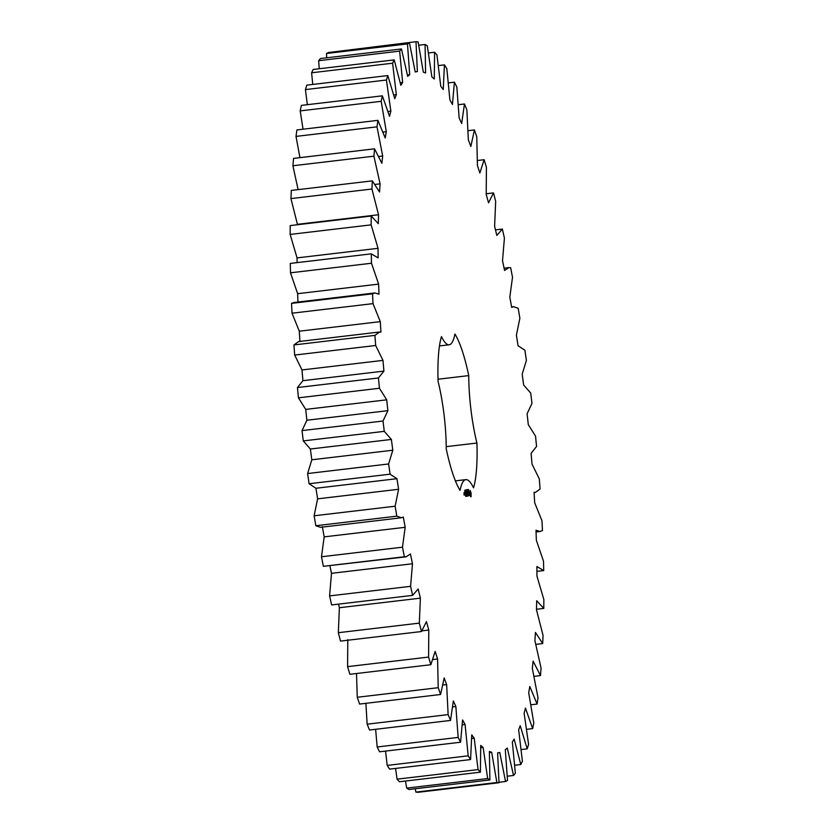 <?xml version="1.0" encoding="UTF-8"?>
<svg xmlns="http://www.w3.org/2000/svg" width="834" height="834" viewBox="0 0 834 834"><rect width="100%" height="100%" fill="white"/><g stroke="black" fill="none" stroke-linecap="round" stroke-linejoin="round"><path stroke-width="1.25" d="M379.585 332.005L298.593 341.575L293.933 344.942L294.673 355.065L302.002 369.952L302.919 380.679L297.446 387.539L298.447 397.828L305.713 409.4L306.891 420.232L302.023 430.605L383.014 421.024L384.266 431.345L391.375 439.445L392.804 450.224L388.602 463.975L390.083 474.171L396.932 478.695L398.6 489.277L395.118 506.217L396.807 516.163L401.529 517.747L403.312 517.049L405.178 527.297L402.478 547.187L404.354 556.747L406.148 556.81L410.422 553.974L412.476 563.753L410.578 586.333L412.622 595.372L418.168 588.992L420.388 598.155L419.325 623.123L421.493 631.526L426.445 621.611L428.791 630.045L428.582 657.067L430.855 664.719L435.15 651.406L437.579 658.996L438.225 687.696L440.581 694.493L444.157 677.959L446.649 684.599L448.129 714.602L450.527 720.44L453.331 700.925L455.854 706.534L458.168 737.412L460.566 742.229L462.578 719.982L465.091 724.475L468.187 755.833L470.574 759.555L471.742 734.879L474.223 738.194L478.07 769.594L480.394 772.18L480.718 745.419L483.126 747.514L487.671 778.539L489.912 779.946L489.381 751.444L491.685 752.289L496.866 782.521L498.993 782.73L497.617 752.883L499.774 752.476L505.529 781.489L507.51 780.509L505.31 749.714L507.301 748.056L513.536 775.474L515.349 773.295L512.347 741.989L514.151 739.091L520.791 764.538L522.407 761.213L518.654 729.792L520.228 725.705L527.192 748.849L528.589 744.408L524.127 713.31L525.472 708.087L532.645 728.603L533.802 723.109L528.704 692.752L529.788 686.465L537.086 704.073L537.993 697.599L532.311 668.399L533.124 661.133L540.453 675.603L541.089 668.242L534.907 640.585L535.438 632.433L542.694 643.567L543.059 635.414L536.46 609.685L536.7 600.761L543.778 608.403L543.862 599.573L536.95 576.106L536.888 566.536L543.705 570.581L543.507 561.188L536.356 540.317L536.012 530.216L540.025 531.487L542.454 530.622L541.985 520.802L534.698 502.798L534.062 492.31L535.407 492.425L540.067 489.058L539.327 478.935L531.998 464.048L531.081 453.321L536.554 446.461L535.553 436.172L528.287 424.6L527.109 413.768L531.977 403.395L530.726 393.085L523.627 384.985L522.188 374.205L526.39 360.455L524.92 350.259L518.06 345.735L516.402 335.153L519.874 318.213L518.185 308.267L513.463 306.683L511.68 307.381L509.814 297.133L512.514 277.242L510.637 267.683L508.844 267.62L504.57 270.456L502.516 260.677L504.414 238.097L502.37 229.058L496.824 235.438L494.614 226.275L495.667 201.307L493.499 192.904L488.547 202.818L486.201 194.385L486.42 167.363L484.137 159.711L479.842 173.024L477.413 165.434L476.767 136.734L474.421 129.937L470.845 146.471L468.343 139.82L466.863 109.827L464.465 103.979L461.661 123.505L459.138 117.896L456.834 87.017L454.426 82.201L452.424 104.448L449.901 99.955L446.805 68.596L444.418 64.875L443.25 89.551L440.769 86.236L436.922 54.836L434.597 52.25L434.274 79.011L431.866 76.916L427.321 45.891L425.079 44.483L425.611 72.985L423.307 72.141L418.126 41.909L415.999 41.7L417.375 71.547L415.217 71.953L409.463 42.941L407.482 43.921L409.682 74.716L407.69 76.374L401.456 48.956L399.642 51.124L402.645 82.441L400.841 85.339L394.201 59.881L392.585 63.217L396.338 94.638L394.763 98.725L387.8 75.581L386.413 80.022L390.865 111.12L389.53 116.343L382.347 95.827L381.19 101.321L386.298 131.678L385.214 137.964L377.906 120.357L376.999 126.831L382.681 156.031L381.868 163.297L374.549 148.827L373.903 156.187L380.085 183.845L379.553 191.997L372.308 180.863L371.933 189.016L378.532 214.745L378.292 223.668L371.213 216.027L371.13 224.857L378.052 248.323L378.104 257.894L371.297 253.849L371.484 263.242L378.636 284.113L378.99 294.214L374.966 292.942L372.537 293.808L373.007 303.628L380.294 321.632L380.929 332.12L379.585 332.005L374.925 335.372L375.665 345.495L382.994 360.382L383.911 371.109L378.438 377.969L379.439 388.258L386.705 399.83L387.883 410.662L383.014 421.024M302.023 430.605L303.274 440.915L384.266 431.345M306.891 420.232L387.883 410.662M303.274 440.915L310.373 449.015L391.375 439.445M310.373 449.015L311.812 459.795L307.61 473.545L309.08 483.741L315.94 488.265L317.598 498.847L314.126 515.787L315.815 525.733L320.537 527.317L401.529 517.747M322.32 526.619L324.186 536.867L321.486 556.758L323.363 566.317L406.148 556.81M329.91 565.817L331.484 573.323L329.586 595.903L331.63 604.942L412.622 595.372M338.521 604.129L339.386 607.725L338.333 632.693L340.501 641.096L421.493 631.526M347.799 639.615L347.58 666.637L349.863 674.289L430.855 664.719M356.535 673.497L357.233 697.266L359.579 704.063L440.581 694.493M365.897 703.312L367.137 724.173L369.535 730.021L450.527 720.44M375.623 729.291L377.166 746.983L379.574 751.799L460.566 742.229M385.558 751.1L387.195 765.404L389.582 769.125L470.574 759.555M395.566 768.416L397.078 779.164L399.403 781.75L480.394 772.18M405.491 781.031L406.679 788.109L408.921 789.517L489.912 779.946M415.217 788.766L415.874 792.091L418.001 792.3L498.993 782.73M415.999 41.7L335.018 51.729M409.463 42.941L328.471 52.511L326.49 53.491L326.699 57.786M401.456 48.956L320.464 58.526L318.651 60.705L319.255 68.742M394.201 59.881L313.209 69.462L311.593 72.787L312.781 84.442M387.8 75.581L306.808 85.151L305.411 89.592L307.35 104.688M382.347 95.827L301.355 105.397L300.198 110.891L303.044 129.207M377.906 120.357L296.914 129.927L296.007 136.401L299.938 157.647M374.549 148.827L293.547 158.397L292.911 165.757L298.103 189.631M372.308 180.863L291.306 190.433L290.941 198.586L297.529 224.742M371.213 216.027L290.222 225.597L290.138 234.427L297.05 257.894L297.081 262.616M371.297 253.849L290.295 263.419L290.493 272.812L297.644 293.683L297.936 302.054M374.966 292.942L293.975 302.513L291.546 303.378L292.015 313.198L299.302 331.202L299.938 341.69M449.151 344.796A65.271 13.125 83.3 0 1 441.467 336.582A84.588 17.014 83.3 0 0 438.079 381.399A65.271 13.125 83.3 0 1 446.232 448.828A84.588 17.014 83.3 0 0 460.076 490.392A65.271 13.125 83.3 0 1 465.841 479.633A65.271 13.125 83.3 0 1 473.524 487.848A84.588 17.014 83.3 0 0 476.923 443.031A65.271 13.125 83.3 0 1 468.76 375.602A84.588 17.014 83.3 0 0 454.916 334.038A65.271 13.125 83.3 0 1 449.151 344.796L439.455 345.943M471.106 496.72L471.074 492.977L470.105 490.413L469.792 493.228L470.637 496.772M468.374 490.215L468.604 491.143L468.531 490.204M468.155 490.924L468.197 489.485L468.155 490.924M467.874 491.247L467.666 489.589L467.916 491.236M467.196 490.528L467.217 489.641L467.196 490.528M469.698 495.188L469.146 492.102L469.542 495.208M469.073 495.406L468.437 492.227L468.572 495.709L469.073 495.406M468.447 495.938L468.01 492.31L468.041 495.98M466.884 491.434L466.957 489.714L466.832 491.434M466.519 491.497L466.529 489.798L466.56 491.497M466.008 491.393L466.029 490.079L466.123 491.612M465.56 490.163L465.841 491.633L465.56 490.163M465.393 491.351L465.382 489.985L465.393 491.351M465.101 490.736L465.216 491.747L465.059 490.746M467.269 493.884L467.843 495.844L467.384 492.425L467.666 495.125L466.811 492.54L467.248 496.167L467.176 493.895M466.602 496.282L466.571 492.581L466.602 496.282M466.394 496.324L465.956 492.696L466.394 496.324M465.747 496.449L465.309 492.821L466.143 496.376M465.163 493.54L465.08 492.863L465.163 493.54M464.601 493.155L465.101 494.927L464.913 493.092M464.715 495L464.465 492.977L464.715 495M464.361 495.062L464.048 492.498L464.111 495.094M305.713 409.4L386.705 399.83M311.812 459.795L392.804 450.224M298.447 397.828L379.439 388.258M307.61 473.545L388.602 463.975M297.446 387.539L378.438 377.969M309.08 483.741L390.083 474.171M302.919 380.679L383.911 371.109M315.94 488.265L396.911 478.695L315.93 488.265M302.002 369.952L382.994 360.382M317.598 498.847L398.6 489.277M294.673 355.065L375.665 345.495M314.126 515.787L395.118 506.217M293.933 344.942L374.925 335.372M315.815 525.733L396.807 516.163M299.302 331.202L380.294 321.632M324.186 536.867L405.178 527.297M292.015 313.198L373.007 303.628M321.486 556.758L402.478 547.187M291.546 303.378L372.537 293.808M323.363 566.317L404.354 556.747M297.644 293.683L378.636 284.113M331.484 573.323L412.476 563.753M290.493 272.812L371.484 263.242M329.586 595.903L410.578 586.333M297.05 257.894L378.052 248.323M339.386 607.725L420.388 598.155M290.138 234.427L371.13 224.857M338.333 632.693L419.325 623.123M297.54 224.315L378.532 214.745M422.087 630.838L428.791 630.045M290.941 198.586L371.933 189.016M347.58 666.637L428.582 657.067M375.217 184.418L380.085 183.845M433.044 659.527L437.579 658.996M292.911 165.757L373.903 156.187M357.233 697.266L438.225 687.696M378.897 156.479L382.681 156.031M443.031 685.027L446.649 684.599M296.007 136.401L376.999 126.831M367.137 724.173L448.129 714.602M383.108 132.053L386.298 131.678M452.779 706.898L455.854 706.534M300.198 110.891L381.19 101.321M377.166 746.983L458.168 737.412M388.06 111.454L390.865 111.12M462.359 724.798L465.091 724.475M305.411 89.592L386.413 80.022M387.195 765.404L468.187 755.833M393.794 94.94L396.338 94.638M471.721 738.497L474.223 738.194M311.593 72.787L392.585 63.217M397.078 779.164L478.07 769.594M400.268 82.722L402.645 82.441M480.78 747.785L483.126 747.514M318.651 60.705L399.642 51.124M406.679 788.109L487.671 778.539M407.43 74.977L409.682 74.716M489.443 752.56L491.685 752.289M326.49 53.491L407.482 43.921M415.874 792.091L496.866 782.521M415.196 71.807L417.375 71.547M498.982 782.271L505.529 781.489M418.783 45.234L425.079 44.483M507.301 776.214L513.536 775.474M428.509 52.969L434.597 52.25M514.745 765.258L520.791 764.538M438.434 65.584L444.418 64.875M521.219 749.558L527.192 748.849M448.442 82.9L454.426 82.201M526.65 729.312L532.645 728.603M458.377 104.709L464.465 103.979M530.956 704.793L537.086 704.073M468.103 130.688L474.421 129.937M534.062 676.353L540.453 675.603M477.465 160.503L484.137 159.711M535.897 644.369L542.694 643.567M486.243 193.759L493.499 192.904M536.471 609.258L543.778 608.403M495.479 229.871L502.37 229.058M536.919 571.384L543.705 570.581M446.221 446.649L476.923 443.031M438.006 379.23L468.76 375.602M471.085 496.053L470.501 496.115M470.439 495.907L470.48 495.344M471.095 495.479L470.449 495.563M471.158 493.572L470.261 495.365M471.074 492.977L470.824 493.634M470.105 492.102L469.917 491.56M470.647 491.768L470.001 491.851M470.501 491.236L469.928 491.299M469.135 495.604L468.572 495.667M470.564 495.208L470.022 494.927M470.282 494.385L469.844 493.801M470.178 493.759L469.782 493.165M470.313 492.07L470.73 493.009M465.977 490.111L465.289 490.142M465.466 491.445L465.435 490.809L465.414 491.455M464.851 494.562L464.861 493.311L464.778 494.572M464.111 494.708L464.194 494.082L464.027 494.718M467.926 491.028L468.458 490.965M464.757 490.246L465.299 490.183M508.844 267.62L504.09 268.183M540.025 531.487L536.064 531.946M513.463 306.683L511.596 306.902M535.407 492.425L534.083 492.581M465.841 479.633L455.406 480.864M467.77 489.683L468.427 489.6M466.592 489.902L467.248 489.829M466.759 491.247L467.405 491.174M467.634 491.049L468.281 490.976M465.455 491.497L466.102 491.424M464.788 490.882L465.435 490.809M464.882 491.612L465.528 491.528"/></g></svg>
